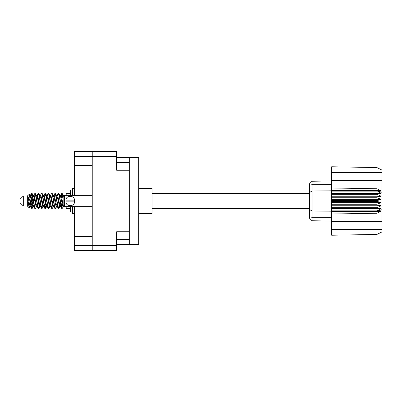 <?xml version="1.0" encoding="UTF-8"?>
<svg xmlns="http://www.w3.org/2000/svg" width="402" height="402" viewBox="0 0 402 402"><rect width="100%" height="100%" fill="white"/><g stroke="black" fill="none" stroke-linecap="round" stroke-linejoin="round"><path stroke-width="0.6" d="M74.551 156.393L74.551 151.408L116.67 151.408L116.67 170.257L129.288 170.257L129.288 231.743L116.67 231.743L116.67 250.592L92.234 250.592L92.234 156.393L74.551 156.393L74.551 195.372M74.551 165.564L92.234 165.564M74.551 206.628L74.551 245.607L116.67 245.607M74.551 227.05L92.234 227.05M92.234 174.95L74.551 174.95M92.234 236.436L74.551 236.436M92.234 250.592L74.551 250.592L74.551 245.607M129.288 231.743L129.288 244.401L138.69 244.401L138.69 157.599L129.288 157.599L129.288 170.257M129.288 244.401L116.67 244.401M116.67 157.599L129.288 157.599M116.67 156.393L92.234 156.393L92.234 151.408M23.316 205.985L23.316 196.015L20.1 199.231L20.1 202.769L23.316 205.985L27.336 205.985L29.105 207.754L30.034 206.442M23.316 196.015L27.336 196.015L27.336 205.985M60.059 201L61.4 208.146L62.154 208.517L61.149 205.417L59.139 193.854L58.385 193.483L59.39 196.583L60.059 201M62.647 205.945L62.963 204.04M63.521 206.442L62.154 208.517M33.265 201L34.607 208.146L35.361 208.517L34.356 205.417L32.346 193.854L31.592 193.483L32.597 196.583L33.265 201M36.733 206.442L35.361 208.517M39.964 201L41.305 208.146L42.059 208.517L41.054 205.417L39.044 193.854L38.29 193.483L39.295 196.583L39.964 201M43.431 206.442L42.059 208.517M46.662 201L48.004 208.146L48.758 208.517L47.753 205.417L45.743 193.854L44.989 193.483L45.994 196.583L46.662 201M50.129 206.442L48.758 208.517M53.36 201L54.702 208.146L55.456 208.517L54.451 205.417L52.441 193.854L51.687 193.483L52.692 196.583L53.36 201M56.828 206.442L55.456 208.517M30.532 196.91L31.592 193.483M31.803 193.628L30.783 197.96M37.23 196.91L37.502 195.457M36.919 195.558L38.29 193.483M43.617 195.558L44.989 193.483M44.496 196.055L44.18 197.96M50.627 196.91L50.893 195.457M50.315 195.558L51.687 193.483M57.014 195.558L58.385 193.483M63.782 206.286L63.782 206.578M66.194 206.628L66.194 208.517L70.214 208.517L70.214 206.628M138.69 188.422L152.031 188.422L152.031 213.578L138.69 213.578M32.803 206.543L32.266 208.301L31.336 208.301L29.864 200.613L28.055 197.025L28.055 201.095L29.105 207.754M32.014 208.517L31.009 205.417L29.864 197.789L29.864 200.613M39.2 205.945L38.502 208.372M39.768 205.09L38.964 208.301L38.034 208.301L35.276 193.854L34.944 193.483L34.688 193.699L33.572 195.558M38.708 208.517L37.703 205.417L35.698 193.854L34.944 193.483M46.22 204.04L45.2 208.372M46.466 205.09L45.662 208.301L44.733 208.301L41.974 193.854L41.642 193.483L41.386 193.699L40.27 195.558M45.406 208.517L44.401 205.417L42.396 193.854L41.642 193.483M52.913 204.04L52.597 205.945M53.572 206.266L52.36 208.301L51.431 208.301L48.672 193.854L48.335 193.483L48.084 193.699L46.969 195.558M53.164 205.09L52.898 206.543M52.104 208.517L51.099 205.417L49.089 193.854L48.335 193.483M60.672 205.09L59.059 208.301L58.129 208.301L55.37 193.854L55.034 193.483L54.778 193.699L53.662 195.558M59.863 205.09L59.596 206.543M58.803 208.517L57.798 205.417L55.788 193.854L55.034 193.483M63.139 199.126L61.732 193.483L60.672 196.91M63.154 196.568L62.486 193.854L61.732 193.483M61.943 193.628L60.923 197.96M63.782 195.457L63.782 196.136M63.38 205.663L63.782 206.558L63.782 206.065M27.336 196.015L29.276 194.302L29.864 197.789M66.194 195.372L66.194 193.483L70.214 193.483L70.214 195.372M63.782 206.703L62.863 206.422L60.853 197.648L60.174 195.558L59.596 195.457M57.34 206.703L56.164 206.422L55.496 204.352L54.154 197.648L53.149 195.297L54.325 195.578L56.335 204.352L58.129 208.301M51.898 198.824L51.476 201M50.642 206.703L49.466 206.422L47.461 197.648L46.778 195.558L46.2 195.457M43.944 206.703L42.768 206.422L40.763 197.648L38.964 193.699M44.733 208.301L42.939 204.352L40.929 195.578L40.592 195.297L39.502 195.457M38.502 198.824L38.079 201M37.245 206.703L36.074 206.422L34.064 197.648L32.266 193.699M32.507 196.055L31.803 198.824M31.386 201L30.783 204.04M30.547 206.703L29.376 206.422L28.055 201.095M63.139 204.814L61.692 197.648L61.024 195.578L60.687 195.297L60.27 195.734M53.572 195.734L53.164 196.91M51.431 208.301L49.637 204.352L47.627 195.578L46.456 195.297M46.873 195.734L46.466 196.91M45.2 203.176L44.496 205.945M40.175 195.734L39.768 196.91M38.502 203.176L37.798 205.945M38.034 208.301L36.24 204.352L34.23 195.578L33.059 195.297M32.823 197.96L32.22 201M31.803 203.176L31.1 205.945M31.336 208.301L29.542 204.352L28.055 197.025M62.36 201L61.24 205.945M60.943 206.543L60.36 206.442L59.682 204.352L57.672 195.578L56.501 195.297M54.245 206.543L53.662 206.442L52.984 204.352L50.974 195.578L49.803 195.297M48.084 208.301L46.285 204.352L44.275 195.578L43.104 195.297M41.386 208.301L39.587 204.352L37.582 195.578L36.406 195.297M34.688 208.301L32.889 204.352L30.884 195.578L30.547 195.297L30.13 195.734M63.727 195.99L62.405 193.699M60.174 206.442L59.848 206.703L59.516 206.422L57.506 197.648L55.712 193.699M53.476 206.442L53.149 206.703L52.818 206.422L50.808 197.648L49.014 193.699M45.662 208.301L46.778 206.442L46.456 206.703L46.119 206.422L44.109 197.648L42.316 193.699M40.592 206.703L39.421 206.422L37.411 197.648L35.617 193.699M33.894 206.703L32.723 206.422L30.713 197.648L29.276 194.302M377.076 200.598L331.665 200.598L331.665 201.402L377.076 201.402L377.076 200.598L381.096 199.392L377.076 197.759L377.076 196.975L381.096 196.246L377.076 194.272L377.076 193.543L381.096 193.327L377.076 190.819L331.665 190.819L331.665 187.98L376.905 188.749L376.905 172.468L331.665 172.468L331.665 166.77L376.905 167.559L381.9 170.056L381.9 231.944L376.905 234.441L331.665 235.23L331.665 229.532L376.905 229.532L376.905 213.251L331.665 214.02L331.665 229.532M331.665 211.537L377.076 211.537L377.076 210.889L331.665 210.889L331.665 214.02M331.665 208.457L377.076 208.457L377.076 207.728L331.665 207.728L331.665 210.889M377.076 208.457L381.096 208.673L377.076 210.889M377.076 201.402L381.096 202.608L377.076 204.241L377.076 205.025L381.096 205.754L377.076 207.728M377.076 204.241L331.665 204.241L331.665 205.025L377.076 205.025M377.076 196.975L331.665 196.975L331.665 197.759L377.076 197.759M377.076 193.543L331.665 193.543L331.665 194.272L377.076 194.272M381.9 192.272L377.076 190.819L377.076 190.463L331.665 190.463M331.665 187.98L331.665 180.639L381.9 180.639M331.665 172.468L331.665 180.639M331.665 193.543L331.665 190.819L312.017 191.025L312.017 220.748L309.565 218.296L309.565 183.704L312.017 181.252L331.665 180.905L312.017 181.252L312.017 191.025L309.565 192.508M309.565 209.492L312.017 210.975L331.665 211.181L377.076 211.181L381.9 209.728M331.665 207.728L331.665 205.025M331.665 204.241L331.665 201.402M331.665 200.598L331.665 197.759M331.665 196.975L331.665 194.272M318.505 220.864L317.198 220.839M331.665 221.095L312.017 220.748L309.565 218.296M331.665 191.111L377.076 191.111M381.9 231.944L376.905 234.441L376.905 229.532L381.9 229.532M381.9 172.468L376.905 172.468L376.905 167.559L381.9 170.056M377.076 211.537L381.096 211.261L376.905 213.251M376.905 188.749L381.096 190.739L377.076 190.463M331.665 193.327L381.096 193.327M331.665 196.246L381.096 196.246M331.665 199.392L381.096 199.392M331.665 202.608L381.096 202.608M331.665 205.754L381.096 205.754M331.665 208.673L381.096 208.673M72.546 190.03L70.536 190.03L70.536 195.372M70.536 206.628L70.536 211.97L72.546 211.97M72.546 206.628L72.546 213.537L74.551 213.537M74.551 188.463L72.546 188.463L72.546 195.372M63.782 206.628L64.345 206.628L64.345 195.372L63.782 195.372M65.953 201L65.993 200.116C65.667 195.146 74.757 195.121 74.445 200.116L65.993 200.116L65.978 201.663M92.234 206.628L64.345 206.628L63.139 205.422L63.139 196.578L64.345 195.372L92.234 195.372M74.491 201L74.445 201.884C74.772 206.859 65.682 206.874 65.993 201.884L74.445 201.884L74.445 200.116M116.67 239.416L129.288 239.416M129.288 162.584L116.67 162.584M381.9 221.361L331.665 221.361M309.565 216.748L312.017 217.321L331.665 217.402M331.665 184.598L312.017 184.679L309.565 185.252M72.546 194.025L70.536 194.025M72.546 207.975L70.536 207.975M152.031 208.517L309.565 208.517M152.031 193.483L309.565 193.483M60.174 195.558L59.059 193.699M53.476 195.558L52.36 193.699M46.778 195.558L45.662 193.699M60.687 195.297L59.848 195.297M61.476 193.699L60.36 195.558M61.476 208.301L60.36 206.442M54.778 208.301L53.662 206.442M31.336 193.699L30.22 195.558M40.079 206.442L38.964 208.301M33.381 206.442L32.266 208.301M63.782 195.297L63.199 195.297M60.687 206.703L59.848 206.703M53.989 206.703L53.149 206.703M47.29 206.703L46.456 206.703M30.547 195.297L29.708 195.297"/></g></svg>
